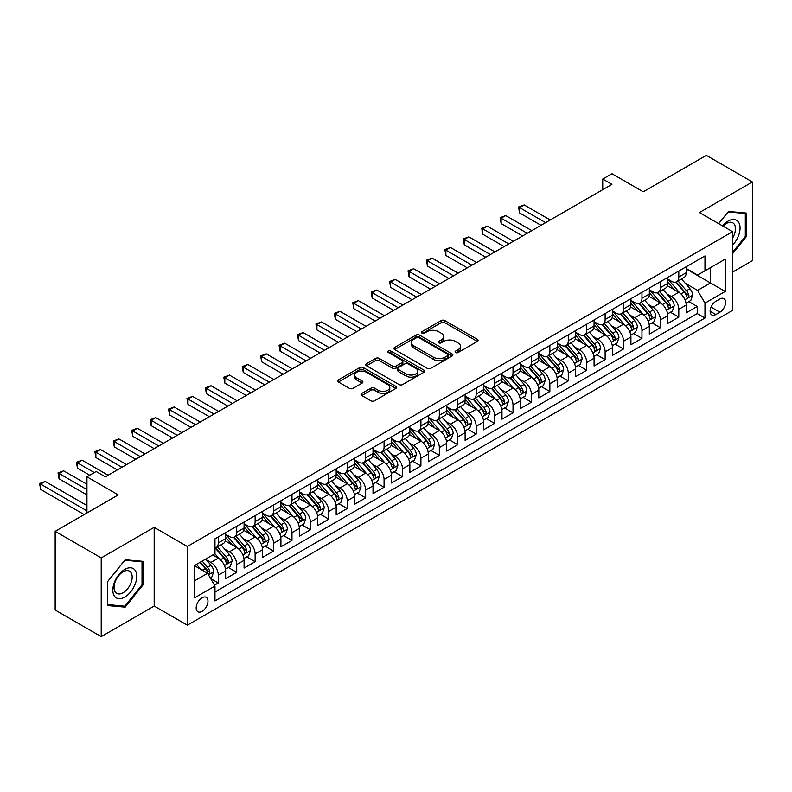 <?xml version="1.0" encoding="UTF-8"?>
<svg xmlns="http://www.w3.org/2000/svg" width="792" height="792" viewBox="0 0 792 792"><rect width="100%" height="100%" fill="white"/><g stroke="black" fill="none" stroke-linecap="round" stroke-linejoin="round"><path stroke-width="1.19" d="M455.598 352.529A1.792 1.03 0 0 0 458.132 352.529L477.338 341.441A2.554 1.475 0 0 0 478.091 340.392A2.554 1.475 0 0 0 477.338 339.352L444.797 320.562A2.554 1.475 0 0 0 441.174 320.562L421.968 331.65A1.792 1.03 0 0 0 421.443 332.383A1.792 1.03 0 0 0 421.968 333.115A1.792 1.03 0 0 0 424.502 333.115L426.987 331.68A8.187 4.722 0 0 1 438.56 331.68L441.273 333.244A8.187 4.722 0 0 1 443.668 336.59A8.187 4.722 0 0 1 441.273 339.926L438.778 341.362A1.792 1.03 0 0 0 438.253 342.094A1.792 1.03 0 0 0 438.778 342.827A1.792 1.03 0 0 0 441.312 342.827L443.797 341.392A8.187 4.722 0 0 1 455.37 341.392L458.083 342.956A8.187 4.722 0 0 1 460.479 346.292A8.187 4.722 0 0 1 458.083 349.638L455.598 351.074A1.792 1.03 0 0 0 455.073 351.797A1.792 1.03 0 0 0 455.598 352.529L455.598 351.074M202.069 611.365A8.336 4.811 120 0 0 207.524 604.019A8.336 4.811 120 0 0 206.237 597.336A8.336 4.811 120 0 0 202.069 597.752A8.336 4.811 120 0 0 196.624 605.098A8.336 4.811 120 0 0 197.901 611.78A8.336 4.811 120 0 0 202.069 611.365M361.796 393.426A2.554 1.475 0 0 0 361.053 394.475A2.554 1.475 0 0 0 361.796 395.515L370.933 400.792A2.554 1.475 0 0 0 374.547 400.792L395.881 388.466A2.554 1.475 0 0 0 396.634 387.427A2.554 1.475 0 0 0 395.881 386.377L363.34 367.587A2.554 1.475 0 0 0 359.716 367.587L338.382 379.913A2.554 1.475 0 0 0 337.639 380.952A2.554 1.475 0 0 0 338.382 382.001L349.411 388.367A2.554 1.475 0 0 0 353.034 388.367L362.162 383.09A2.554 1.475 0 0 0 362.914 382.051A2.554 1.475 0 0 0 362.162 381.002L356.697 377.843A6.841 3.95 0 0 1 354.687 375.052A6.841 3.95 0 0 1 358.915 371.408A6.841 3.95 0 0 1 366.369 372.26L387.793 384.635A6.841 3.95 0 0 1 389.793 387.427A6.841 3.95 0 0 1 385.575 391.07A6.841 3.95 0 0 1 378.121 390.218L374.547 388.159A2.554 1.475 0 0 0 370.933 388.159L361.796 393.426L361.796 395.515M732.6 272.102L752.4 260.667L752.4 181.962L706.345 155.38L643.252 191.803L611.939 173.725L602.732 179.041L611.939 184.358L105.366 476.824L96.149 471.507L86.942 476.824L86.942 512.988M101.218 557.924L101.218 636.619L154.183 606.048L154.183 527.343L101.218 557.924L55.163 531.333L118.255 494.911L86.942 476.824M154.183 527.343L187.338 546.49L732.6 231.68L732.6 310.385L187.338 625.195L187.338 546.49M752.4 181.962L699.435 212.543L732.6 231.68M427.165 368.32A2.554 1.475 0 0 0 430.779 368.32L452.113 356.004A2.554 1.475 0 0 0 452.866 354.955A2.554 1.475 0 0 0 452.113 353.915L419.572 335.125A2.554 1.475 0 0 0 415.958 335.125L394.614 347.44A2.554 1.475 0 0 0 393.872 348.49A2.554 1.475 0 0 0 394.614 349.529L427.165 368.32M389.1 352.915A1.792 1.03 0 0 1 390.911 353.173L390.911 351.044L423.997 370.151A2.554 1.475 0 0 1 424.75 371.191A2.554 1.475 0 0 1 423.997 372.24L402.663 384.556A2.554 1.475 0 0 1 399.049 384.556L366.498 365.765L366.498 363.677A2.554 1.475 0 0 0 365.755 364.716A2.554 1.475 0 0 0 366.498 365.765M366.498 363.677L375.636 358.4A2.554 1.475 0 0 1 379.249 358.4L392.446 366.023A2.554 1.475 0 0 0 396.069 366.023L402.118 362.528A2.554 1.475 0 0 0 402.871 361.489A2.554 1.475 0 0 0 402.118 360.439L388.377 352.509A1.792 1.03 0 0 1 387.852 351.777A1.792 1.03 0 0 1 388.961 350.816A1.792 1.03 0 0 1 390.911 351.044M101.218 636.619L55.163 610.038L55.163 531.333M214.464 585.179L218.285 582.971L210.642 578.556M206.286 559.776L210.919 562.439A10.425 6.019 60 0 1 218.285 575.2L225.651 570.953L225.651 578.714L236.709 572.329L228.324 567.498M224.71 549.133L229.334 551.806A10.425 6.019 60 0 1 236.709 564.567L244.075 560.31L244.075 568.082L255.123 561.696L246.748 556.855M243.134 538.501L247.757 541.174A10.425 6.019 60 0 1 255.123 553.935L262.498 549.678L262.498 557.439L273.547 551.064L265.162 546.223M261.558 527.868L266.181 530.541A10.425 6.019 60 0 1 273.547 543.302L280.913 539.045L280.913 546.807L291.971 540.431L283.585 535.59M279.972 517.235L284.595 519.899A10.425 6.019 60 0 1 291.971 532.66L299.336 528.413L299.336 536.174L310.385 529.789L302.009 524.957M298.396 506.593L303.019 509.266A10.425 6.019 60 0 1 310.385 522.027L317.76 517.77L317.76 525.542L328.809 519.156L320.423 514.315M316.82 495.96L321.443 498.633A10.425 6.019 60 0 1 328.809 511.394L336.174 507.137L336.174 514.899L347.233 508.523L338.847 503.682M335.234 485.328L339.857 487.991A10.425 6.019 60 0 1 347.233 500.762L354.598 496.505L354.598 504.266L365.647 497.891L357.271 493.05M353.658 474.685L358.281 477.358A10.425 6.019 60 0 1 365.647 490.119L373.022 485.872L373.022 493.634L384.07 487.248L375.695 482.407M372.082 464.053L376.705 466.726A10.425 6.019 60 0 1 384.07 479.487L391.436 475.23L391.436 483.001L402.494 476.616L394.109 471.775M390.496 453.42L395.129 456.093A10.425 6.019 60 0 1 402.494 468.854L409.86 464.597L409.86 472.359L420.918 465.983L412.533 461.142M408.92 442.787L413.543 445.45A10.425 6.019 60 0 1 420.918 458.212L428.284 453.964L428.284 461.726L439.332 455.341L430.957 450.509M427.343 432.145L431.967 434.818A10.425 6.019 60 0 1 439.332 447.579L446.708 443.332L446.708 451.093L457.756 444.708L449.371 439.867M445.767 421.512L450.391 424.185A10.425 6.019 60 0 1 457.756 436.946L465.122 432.689L465.122 440.451L476.18 434.075L467.795 429.234M464.181 410.88L468.805 413.553A10.425 6.019 60 0 1 476.18 426.314L483.546 422.057L483.546 429.818L494.594 423.443L486.219 418.602M482.605 400.247L487.228 402.91A10.425 6.019 60 0 1 494.594 415.671L501.97 411.424L501.97 419.186L513.018 412.8L504.643 407.969M501.029 389.605L505.652 392.278A10.425 6.019 60 0 1 513.018 405.039L520.384 400.782L520.384 408.553L531.442 402.168L523.057 397.327M519.443 378.972L524.076 381.645A10.425 6.019 60 0 1 531.442 394.406L538.808 390.149L538.808 397.911L549.866 391.535L541.481 386.694M537.867 368.339L542.49 371.002A10.425 6.019 60 0 1 549.866 383.773L557.231 379.517L557.231 387.278L568.28 380.902L559.904 376.061M556.291 357.697L560.914 360.37A10.425 6.019 60 0 1 568.28 373.131L575.655 368.884L575.655 376.645L586.704 370.26L578.318 365.429M574.705 347.064L579.338 349.737A10.425 6.019 60 0 1 586.704 362.498L594.069 358.241L594.069 366.013L605.128 359.627L596.742 354.786M593.129 336.432L597.752 339.105A10.425 6.019 60 0 1 605.128 351.866L612.493 347.609L612.493 355.37L623.542 348.995L615.166 344.154M611.553 325.799L616.176 328.462A10.425 6.019 60 0 1 623.542 341.233L630.917 336.976L630.917 344.738L641.966 338.352L633.58 333.521M629.977 315.157L634.6 317.83A10.425 6.019 60 0 1 641.966 330.591L649.331 326.344L649.331 334.105L660.389 327.72L652.004 322.879M648.391 304.524L653.014 307.197A10.425 6.019 60 0 1 660.389 319.958L667.755 315.701L667.755 323.473L678.803 317.087L678.803 309.325A10.425 6.019 -120 0 0 671.438 296.564L666.814 293.891M670.428 312.246L678.803 317.087M225.651 570.953A10.425 6.019 -120 0 0 218.285 558.192L212.761 554.994M244.075 560.31A10.425 6.019 -120 0 0 236.709 547.549L225.314 540.976M262.498 549.678A10.425 6.019 -120 0 0 255.123 536.917L243.738 530.343M280.913 539.045A10.425 6.019 -120 0 0 273.547 526.284L262.152 519.701M299.336 528.413A10.425 6.019 -120 0 0 291.971 515.651L280.576 509.068M317.76 517.77A10.425 6.019 -120 0 0 310.385 505.009L299 498.435M336.174 507.137A10.425 6.019 -120 0 0 328.809 494.376L317.414 487.803M354.598 496.505A10.425 6.019 -120 0 0 347.233 483.744L335.838 477.16M373.022 485.872A10.425 6.019 -120 0 0 365.647 473.101L354.262 466.528M391.436 475.23A10.425 6.019 -120 0 0 384.07 462.469L372.676 455.895M409.86 464.597A10.425 6.019 -120 0 0 402.494 451.836L391.1 445.262M428.284 453.964A10.425 6.019 -120 0 0 420.918 441.203L409.523 434.62M446.708 443.332A10.425 6.019 -120 0 0 439.332 430.561L427.947 423.987M465.122 432.689A10.425 6.019 -120 0 0 457.756 419.928L446.361 413.355M483.546 422.057A10.425 6.019 -120 0 0 476.18 409.296L464.785 402.712M501.97 411.424A10.425 6.019 -120 0 0 494.594 398.663L483.209 392.08M520.384 400.782A10.425 6.019 -120 0 0 513.018 388.021L501.623 381.447M538.808 390.149A10.425 6.019 -120 0 0 531.442 377.388L520.047 370.814M557.231 379.517A10.425 6.019 -120 0 0 549.866 366.755L538.471 360.172M575.655 368.884A10.425 6.019 -120 0 0 568.28 356.123L556.895 349.539M594.069 358.241A10.425 6.019 -120 0 0 586.704 345.48L575.309 338.907M612.493 347.609A10.425 6.019 -120 0 0 605.128 334.848L593.733 328.274M630.917 336.976A10.425 6.019 -120 0 0 623.542 324.215L612.157 317.632M649.331 326.344A10.425 6.019 -120 0 0 641.966 313.573L630.571 306.999M667.755 315.701A10.425 6.019 -120 0 0 660.389 302.94L648.994 296.366M719.888 299.01L715.829 301.346A8.078 4.663 120 0 0 710.563 308.464A8.078 4.663 120 0 0 711.8 314.939A8.078 4.663 120 0 0 715.829 314.533L719.888 312.197A8.078 4.663 120 0 0 725.165 305.078A8.078 4.663 120 0 0 723.928 298.604A8.078 4.663 120 0 0 719.888 299.01M194.703 580.734L207.603 573.289L214.969 586.05L214.969 600.94L704.969 318.047L704.969 303.158L697.594 290.397L685.238 283.259M214.969 586.05L194.703 597.752L194.703 565.419L214.969 553.717L214.969 538.827L704.969 255.935L704.969 270.824L725.224 259.123L725.224 291.456L704.969 303.158M225.651 534.362L229.334 536.491A10.425 6.019 60 0 0 234.551 537.006L241.916 532.749A10.425 6.019 -120 0 0 244.075 527.987L244.075 522.027M244.075 523.73L247.757 525.858A10.425 6.019 60 0 0 252.965 526.373L260.34 522.116A10.425 6.019 -120 0 0 262.498 517.344L262.498 511.394M262.498 513.097L266.181 515.226A10.425 6.019 60 0 0 271.389 515.74L278.754 511.483A10.425 6.019 -120 0 0 280.913 506.712L280.913 500.752M280.913 502.455L284.595 504.583A10.425 6.019 60 0 0 289.813 505.098L297.178 500.851A10.425 6.019 -120 0 0 299.336 496.079L299.336 490.119M299.336 491.822L303.019 493.951A10.425 6.019 60 0 0 308.227 494.465L315.602 490.208A10.425 6.019 -120 0 0 317.76 485.447L317.76 479.487M317.76 481.19L321.443 483.318A10.425 6.019 60 0 0 326.65 483.833L334.016 479.576A10.425 6.019 -120 0 0 336.174 474.804L336.174 468.854M336.174 470.557L339.857 472.675A10.425 6.019 60 0 0 345.074 473.2L352.44 468.943A10.425 6.019 -120 0 0 354.598 464.171L354.598 458.212M354.598 459.914L358.281 462.043A10.425 6.019 60 0 0 363.488 462.558L370.864 458.311A10.425 6.019 -120 0 0 373.022 453.539L373.022 447.579M373.022 449.282L376.705 451.41A10.425 6.019 60 0 0 381.912 451.925L389.278 447.668A10.425 6.019 -120 0 0 391.436 442.906L391.436 436.946M391.436 438.649L395.129 440.778A10.425 6.019 60 0 0 400.336 441.293L407.702 437.036A10.425 6.019 -120 0 0 409.86 432.264L409.86 426.314M409.86 428.017L413.543 430.135A10.425 6.019 60 0 0 418.76 430.66L426.126 426.403A10.425 6.019 -120 0 0 428.284 421.631L428.284 415.671M428.284 417.374L431.967 419.503A10.425 6.019 60 0 0 437.174 420.017L444.55 415.77A10.425 6.019 -120 0 0 446.708 410.998L446.708 405.039M446.708 406.742L450.391 408.87A10.425 6.019 60 0 0 455.598 409.385L462.964 405.128A10.425 6.019 -120 0 0 465.122 400.356L465.122 394.406M465.122 396.109L468.805 398.237A10.425 6.019 60 0 0 474.022 398.752L481.387 394.495A10.425 6.019 -120 0 0 483.546 389.723L483.546 383.773M483.546 385.466L487.228 387.595A10.425 6.019 60 0 0 492.436 388.11L499.811 383.863A10.425 6.019 -120 0 0 501.97 379.091L501.97 373.131M501.97 374.834L505.652 376.962A10.425 6.019 60 0 0 510.86 377.477L518.225 373.22A10.425 6.019 -120 0 0 520.384 368.458L520.384 362.498M520.384 364.201L524.076 366.33A10.425 6.019 60 0 0 529.284 366.844L536.649 362.587A10.425 6.019 -120 0 0 538.808 357.816L538.808 351.866M538.808 353.569L542.49 355.697A10.425 6.019 60 0 0 547.708 356.212L555.073 351.955A10.425 6.019 -120 0 0 557.231 347.183L557.231 341.223M557.231 342.926L560.914 345.055A10.425 6.019 60 0 0 566.122 345.569L573.497 341.322A10.425 6.019 -120 0 0 575.655 336.55L575.655 330.591M575.655 332.293L579.338 334.422A10.425 6.019 60 0 0 584.546 334.937L591.911 330.68A10.425 6.019 -120 0 0 594.069 325.918L594.069 319.958M594.069 321.661L597.752 323.789A10.425 6.019 60 0 0 602.969 324.304L610.335 320.047A10.425 6.019 -120 0 0 612.493 315.275L612.493 309.325M612.493 311.028L616.176 313.147A10.425 6.019 60 0 0 621.383 313.672L628.759 309.415A10.425 6.019 -120 0 0 630.917 304.643L630.917 298.683M630.917 300.386L634.6 302.514A10.425 6.019 60 0 0 639.807 303.029L647.173 298.782A10.425 6.019 -120 0 0 649.331 294.01L649.331 288.05M649.331 289.753L653.014 291.882A10.425 6.019 60 0 0 658.231 292.397L665.597 288.139A10.425 6.019 -120 0 0 667.755 283.368L667.755 277.418M214.969 592.01L697.227 313.573L697.227 306.454L686.179 312.83L686.179 305.068A10.425 6.019 -120 0 0 678.803 292.307L667.418 285.734M667.755 279.121L671.438 281.249A10.425 6.019 -120 0 0 676.645 281.764A10.425 6.019 -120 0 0 678.803 276.992L678.803 271.032M676.645 281.764L684.021 277.507A10.425 6.019 -120 0 0 686.179 272.735L686.179 266.785M218.285 536.917L218.285 542.876A10.425 6.019 60 0 1 216.127 547.638A10.425 6.019 60 0 1 214.969 548.064M216.127 547.638L223.493 543.391A10.425 6.019 -120 0 0 225.651 538.619L225.651 532.66M236.709 526.284L236.709 532.234A10.425 6.019 60 0 1 234.551 537.006M255.123 515.642L255.123 521.601A10.425 6.019 60 0 1 252.965 526.373M273.547 505.009L273.547 510.969A10.425 6.019 60 0 1 271.389 515.74M291.971 494.376L291.971 500.336A10.425 6.019 60 0 1 289.813 505.098M310.385 483.744L310.385 489.694A10.425 6.019 60 0 1 308.227 494.465M328.809 473.101L328.809 479.061A10.425 6.019 60 0 1 326.65 483.833M347.233 462.469L347.233 468.428A10.425 6.019 60 0 1 345.074 473.2M365.647 451.836L365.647 457.786A10.425 6.019 60 0 1 363.488 462.558M384.07 441.203L384.07 447.153A10.425 6.019 60 0 1 381.912 451.925M402.494 430.561L402.494 436.521A10.425 6.019 60 0 1 400.336 441.293M420.918 419.928L420.918 425.888A10.425 6.019 60 0 1 418.76 430.66M439.332 409.296L439.332 415.246A10.425 6.019 60 0 1 437.174 420.017M457.756 398.663L457.756 404.613A10.425 6.019 60 0 1 455.598 409.385M476.18 388.021L476.18 393.98A10.425 6.019 60 0 1 474.022 398.752M494.594 377.388L494.594 383.348A10.425 6.019 60 0 1 492.436 388.11M513.018 366.755L513.018 372.705A10.425 6.019 60 0 1 510.86 377.477M531.442 356.113L531.442 362.073A10.425 6.019 60 0 1 529.284 366.844M549.866 345.48L549.866 351.44A10.425 6.019 60 0 1 547.708 356.212M568.28 334.848L568.28 340.808A10.425 6.019 60 0 1 566.122 345.569M586.704 324.215L586.704 330.165A10.425 6.019 60 0 1 584.546 334.937M605.128 313.573L605.128 319.532A10.425 6.019 60 0 1 602.969 324.304M623.542 302.94L623.542 308.9A10.425 6.019 60 0 1 621.383 313.672M641.966 292.307L641.966 298.257A10.425 6.019 60 0 1 639.807 303.029M660.389 281.675L660.389 287.625A10.425 6.019 60 0 1 658.231 292.397M660.389 319.958L660.389 327.72M641.966 330.591L641.966 338.352M623.542 341.233L623.542 348.995M605.128 351.866L605.128 359.627M586.704 362.498L586.704 370.26M568.28 373.131L568.28 380.902M549.866 383.773L549.866 391.535M531.442 394.406L531.442 402.168M513.018 405.039L513.018 412.8M494.594 415.671L494.594 423.443M476.18 426.314L476.18 434.075M457.756 436.946L457.756 444.708M439.332 447.579L439.332 455.341M420.918 458.212L420.918 465.983M402.494 468.854L402.494 476.616M384.07 479.487L384.07 487.248M365.647 490.119L365.647 497.891M347.233 500.762L347.233 508.523M328.809 511.394L328.809 519.156M310.385 522.027L310.385 529.789M291.971 532.66L291.971 540.431M273.547 543.302L273.547 551.064M255.123 553.935L255.123 561.696M236.709 564.567L236.709 572.329M218.285 575.2L218.285 582.971M207.603 573.289L194.703 565.844M697.594 290.397L710.493 282.952L710.493 267.637L725.224 259.123M686.179 268.914L725.224 291.456M686.179 268.488L697.594 275.081L704.969 270.824M154.183 606.048L187.338 625.195M602.732 179.041L602.732 189.674M688.852 301.613L697.227 306.454M697.227 313.573L704.969 318.047M732.6 253.688L746.232 236.729L746.232 213.028L728.452 211.444L718.651 223.631M107.385 605.563L125.166 607.147L142.946 585.031L142.946 561.33L125.166 559.746L107.385 581.863L107.385 605.563M745.312 236.194L746.232 236.729M142.025 584.506L142.946 585.031M123.285 606.068L125.166 607.147M456.311 352.787L458.083 351.767A8.187 4.722 0 0 0 460.479 348.421L460.479 346.292M443.668 336.59L443.668 338.709A8.187 4.722 0 0 1 441.273 342.055L439.501 343.075M477.338 339.352L477.338 341.441L444.797 322.69A2.554 1.475 0 0 0 441.174 322.69L422.68 333.373M452.083 356.024L419.572 337.253A2.554 1.475 0 0 0 415.958 337.253L394.654 349.549M447.599 355.687A1.792 1.03 0 0 0 448.123 354.955A1.792 1.03 0 0 0 447.599 354.232L419.027 337.738A1.792 1.03 0 0 0 416.493 337.738L413.879 339.243A8.187 4.722 0 0 0 411.474 342.589A8.187 4.722 0 0 0 413.879 345.926L433.402 357.202A8.187 4.722 0 0 0 444.975 357.202L447.599 355.687L447.599 357.816A1.792 1.03 0 0 0 448.123 357.083L448.123 354.955M411.474 342.589L411.474 344.718A8.187 4.722 0 0 0 413.879 348.054L413.879 345.926M447.599 357.816L444.975 359.33A8.187 4.722 0 0 1 433.402 359.33L413.879 348.054M366.538 365.785L375.636 360.528L375.636 358.4M402.871 361.489L402.871 363.607A2.554 1.475 0 0 1 402.118 364.657L396.069 368.151A2.554 1.475 0 0 1 392.446 368.151L379.249 360.528A2.554 1.475 0 0 0 375.636 360.528M390.911 353.173L423.967 372.26M406.147 373.933A6.841 3.95 0 0 0 413.602 374.784A6.841 3.95 0 0 0 417.82 371.141A6.841 3.95 0 0 0 415.82 368.349L408.266 363.993A2.554 1.475 0 0 0 404.653 363.993L398.594 367.488A2.554 1.475 0 0 0 397.851 368.527A2.554 1.475 0 0 0 398.594 369.577L406.147 373.933L406.147 376.061A6.841 3.95 0 0 0 413.602 376.913A6.841 3.95 0 0 0 417.82 373.27L417.82 371.141M397.851 368.527L397.851 370.656A2.554 1.475 0 0 0 398.594 371.705L398.594 369.577M406.147 376.061L398.594 371.705M389.793 387.427L389.793 389.555A6.841 3.95 0 0 1 385.575 393.198A6.841 3.95 0 0 1 378.121 392.347L374.547 390.288A2.554 1.475 0 0 0 370.933 390.288L361.835 395.535M354.687 375.052L354.687 377.18A6.841 3.95 0 0 0 356.697 379.972L356.697 377.843M362.132 383.11L356.697 379.972M395.852 388.486L363.34 369.715A2.554 1.475 0 0 0 359.716 369.715L338.422 382.021M686.021 303.247L690.782 300.495L692.624 295.178A6.9 3.99 -120 0 0 689.931 288.694L681.516 278.952M679.833 292.981L669.854 281.427A19.929 11.504 -120 0 0 667.755 279.23M674.358 289.733L668.775 283.269A16.543 9.553 -120 0 0 667.755 282.16M550.232 219.988L524.165 204.94L519.562 207.593L519.562 212.919L541.015 225.304M675.715 282.14L684.229 291.991A6.9 3.99 60 0 1 686.684 296.752C687.723 298.138 688.456 297.713 688.892 295.475A6.9 3.99 -120 0 0 686.436 290.713L678.021 280.972M676.21 281.972L685.357 292.565A3.514 2.029 60 0 1 686.248 293.941L688.892 295.475M686.684 296.752L687.189 297.564M519.562 212.919L518.542 207.009L545.629 222.641M518.542 207.009L524.165 204.94M732.6 245.134A16.929 9.781 120 0 0 739.837 225.492A16.929 9.781 120 0 0 728.086 221.107A16.929 9.781 120 0 0 722.542 225.878M732.6 238.026A12.82 7.405 120 0 0 732.818 222.859A12.82 7.405 120 0 0 726.403 223.493A12.82 7.405 120 0 0 723.047 226.175M718.691 223.651L728.086 211.969L745.312 213.503L745.312 236.471L732.6 252.282M744.163 212.84L745.312 213.503M135.165 584.159A16.929 9.781 120 0 0 130.779 567.805A16.929 9.781 120 0 0 114.424 582.308A16.929 9.781 120 0 0 118.81 598.663A16.929 9.781 120 0 0 135.165 584.159M130.967 582.962A12.82 7.405 120 0 0 129.532 571.161A12.82 7.405 120 0 0 115.266 581.566A12.82 7.405 120 0 0 116.711 593.366A12.82 7.405 120 0 0 130.967 582.962M107.573 604.662L107.573 581.694L124.799 560.271L142.025 561.805L142.025 584.773L124.799 606.197L107.385 604.553M140.877 561.152L142.025 561.805M667.597 313.88L672.358 311.127L674.2 305.811A6.9 3.99 -120 0 0 671.517 299.327L663.102 289.585M661.409 303.613L651.43 292.06A19.929 11.504 -120 0 0 649.331 289.872M655.934 300.376L650.351 293.911A16.543 9.553 -120 0 0 649.331 292.793M531.808 230.62L505.742 215.572L501.138 218.236L501.138 223.552L522.601 235.937M657.291 292.773L665.805 302.623A6.9 3.99 60 0 1 668.26 307.385C669.299 308.771 670.042 308.345 670.477 306.108A6.9 3.99 -120 0 0 668.012 301.356L659.597 291.605M657.796 292.614L666.943 303.197A3.514 2.029 60 0 1 667.824 304.573L670.477 306.108M668.26 307.385L668.765 308.197M501.138 223.552L500.128 217.651L527.205 233.284M500.128 217.651L505.742 215.572M649.183 324.512L653.944 321.77L655.786 316.444A6.9 3.99 -120 0 0 653.093 309.969L644.678 300.217M642.985 314.246L633.006 302.692A19.929 11.504 -120 0 0 630.917 300.505M637.52 311.008L631.937 304.544A16.543 9.553 -120 0 0 630.917 303.435M513.384 241.253L487.318 226.205L482.714 228.868L482.714 234.185L504.177 246.579M638.867 303.405L647.381 313.266A6.9 3.99 60 0 1 649.846 318.018C650.885 319.404 651.618 318.978 652.054 316.741A6.9 3.99 -120 0 0 649.588 311.989L641.173 302.247M639.372 303.247L648.519 313.84A3.514 2.029 60 0 1 649.4 315.216L652.054 316.741M649.846 318.018L650.351 318.839M482.714 234.185L481.704 228.284L508.781 243.916M481.704 228.284L487.318 226.205M630.759 335.155L635.521 332.402L637.362 327.086A6.9 3.99 -120 0 0 634.669 320.602L626.254 310.86M624.571 324.888L614.592 313.325A19.929 11.504 -120 0 0 612.493 311.137M619.096 321.641L613.513 315.176A16.543 9.553 -120 0 0 612.493 314.068M494.97 251.896L468.904 236.848L464.3 239.501L464.3 244.817L485.753 257.212M620.453 314.038L628.957 323.898A6.9 3.99 60 0 1 631.422 328.65C632.462 330.046 633.194 329.62 633.63 327.373A6.9 3.99 -120 0 0 631.174 322.621L622.76 312.88M620.948 313.88L630.095 324.473A3.514 2.029 60 0 1 630.986 325.849L633.63 327.373M631.422 328.65L631.927 329.472M464.3 244.817L463.28 238.917L490.357 254.549M463.28 238.917L468.904 236.848M612.335 345.787L617.097 343.035L618.938 337.719A6.9 3.99 -120 0 0 616.255 331.234L607.83 321.493M606.147 335.521L596.168 323.968A19.929 11.504 -120 0 0 594.069 321.77M600.673 332.274L595.089 325.819A16.543 9.553 -120 0 0 594.069 324.7M476.546 262.528L450.48 247.48L445.876 250.133L445.876 255.46L467.339 267.844M602.029 324.68L610.543 334.531A6.9 3.99 60 0 1 612.998 339.293C614.038 340.679 614.78 340.253 615.216 338.016A6.9 3.99 -120 0 0 612.751 333.254L604.336 323.512M602.524 324.512L611.672 335.105A3.514 2.029 60 0 1 612.562 336.481L615.216 338.016M612.998 339.293L613.503 340.105M445.876 255.46L444.866 249.549L471.943 265.181M444.866 249.549L450.48 247.48M593.921 356.42L598.673 353.668L600.514 348.351A6.9 3.99 -120 0 0 597.831 341.877L589.416 332.125M587.723 346.153L577.744 334.6A19.929 11.504 -120 0 0 575.655 332.412M582.249 342.916L576.665 336.452A16.543 9.553 -120 0 0 575.655 335.343M458.123 273.161L432.056 258.113L427.452 260.776L427.452 266.092L448.916 278.477M583.605 335.313L592.119 345.173A6.9 3.99 60 0 1 594.584 349.925C595.614 351.311 596.356 350.886 596.792 348.648A6.9 3.99 -120 0 0 594.327 343.896L585.912 334.145M584.11 335.155L593.258 345.738A3.514 2.029 60 0 1 594.139 347.114L596.792 348.648M594.584 349.925L595.079 350.747M427.452 266.092L426.442 260.192L453.519 275.824M426.442 260.192L432.056 258.113M575.497 367.052L580.259 364.31L582.1 358.994A6.9 3.99 -120 0 0 579.407 352.509L570.992 342.758M569.309 356.796L559.32 345.233A19.929 11.504 -120 0 0 557.231 343.045M563.835 353.549L558.251 347.084A16.543 9.553 -120 0 0 557.231 345.975M439.699 283.793L413.642 268.745L409.028 271.408L409.028 276.725L430.492 289.12M565.181 345.946L573.695 355.806A6.9 3.99 60 0 1 576.16 360.558C577.2 361.944 577.932 361.518 578.368 359.281A6.9 3.99 -120 0 0 575.913 354.529L567.488 344.787M565.686 345.787L574.834 356.38A3.514 2.029 60 0 1 575.715 357.756L578.368 359.281M576.16 360.558L576.665 361.38M409.028 276.725L408.019 270.824L435.095 286.457M408.019 270.824L413.642 268.745M557.073 377.695L561.835 374.943L563.676 369.626A6.9 3.99 -120 0 0 560.983 363.142L552.568 353.4M550.886 367.429L540.906 355.865A19.929 11.504 -120 0 0 538.808 353.678M545.411 364.181L539.827 357.717A16.543 9.553 -120 0 0 538.808 356.608M421.285 294.436L395.218 279.388L390.614 282.041L390.614 287.357L412.068 299.752M546.767 356.578L555.281 366.439A6.9 3.99 60 0 1 557.736 371.191C558.776 372.587 559.508 372.161 559.954 369.923A6.9 3.99 -120 0 0 557.489 365.162L549.074 355.42M547.262 356.42L556.41 367.013A3.514 2.029 60 0 1 557.301 368.389L559.954 369.923M557.736 371.191L558.241 372.012M390.614 287.357L389.595 281.457L416.681 297.089M389.595 281.457L395.218 279.388M538.649 388.327L543.411 385.575L545.252 380.259A6.9 3.99 -120 0 0 542.569 373.774L534.154 364.033M532.462 378.061L522.482 366.508A19.929 11.504 -120 0 0 520.384 364.31M526.987 374.824L521.403 368.359A16.543 9.553 -120 0 0 520.384 367.24M402.861 305.068L376.794 290.02L372.19 292.684L372.19 298L393.654 310.385M528.343 367.221L536.857 377.071A6.9 3.99 60 0 1 539.322 381.833C540.352 383.219 541.094 382.793 541.53 380.556A6.9 3.99 -120 0 0 539.065 375.794L530.65 366.053M528.848 367.052L537.996 377.645A3.514 2.029 60 0 1 538.877 379.022L541.53 380.556M539.322 381.833L539.817 382.645M372.19 298L371.181 292.09L398.257 307.732M371.181 292.09L376.794 290.02M520.235 398.96L524.997 396.218L526.838 390.892A6.9 3.99 -120 0 0 524.146 384.417L515.731 374.666M514.048 388.694L504.058 377.14A19.929 11.504 -120 0 0 501.97 374.953M508.573 385.457L502.989 378.992A16.543 9.553 -120 0 0 501.97 377.883M384.437 315.701L358.38 300.653L353.767 303.316L353.767 308.632L375.23 321.017M509.919 377.853L518.433 387.714A6.9 3.99 60 0 1 520.898 392.466C521.938 393.852 522.671 393.426 523.106 391.189A6.9 3.99 -120 0 0 520.641 386.437L512.226 376.685M510.424 377.695L519.572 388.288A3.514 2.029 60 0 1 520.453 389.654L523.106 391.189M520.898 392.466L521.403 393.287M353.767 308.632L352.757 302.732L379.833 318.364M352.757 302.732L358.38 300.653M501.811 409.593L506.573 406.85L508.414 401.534A6.9 3.99 -120 0 0 505.722 395.05L497.307 385.308M495.624 399.336L485.644 387.773A19.929 11.504 -120 0 0 483.546 385.585M490.149 396.089L484.565 389.624A16.543 9.553 -120 0 0 483.546 388.516M366.023 326.344L339.956 311.286L335.353 313.949L335.353 319.265L356.806 331.66M491.505 388.486L500.019 398.346A6.9 3.99 60 0 1 502.475 403.098C503.514 404.484 504.247 404.059 504.682 401.821A6.9 3.99 -120 0 0 502.227 397.069L493.812 387.328M492 388.327L501.148 398.921A3.514 2.029 60 0 1 502.039 400.297L504.682 401.821M502.475 403.098L502.979 403.92M335.353 319.265L334.333 313.365L361.409 328.997M334.333 313.365L339.956 311.286M483.387 420.235L488.149 417.483L489.991 412.167A6.9 3.99 -120 0 0 487.308 405.682L478.883 395.941M477.2 409.969L467.221 398.416A19.929 11.504 -120 0 0 465.122 396.218M471.725 406.722L466.142 400.257A16.543 9.553 -120 0 0 465.122 399.148M347.599 336.976L321.532 321.928L316.929 324.581L316.929 329.898L338.392 342.293M473.081 399.128L481.595 408.979A6.9 3.99 60 0 1 484.051 413.741C485.09 415.127 485.833 414.701 486.268 412.464A6.9 3.99 -120 0 0 483.803 407.702L475.388 397.96M473.576 398.96L482.724 409.553A3.514 2.029 60 0 1 483.615 410.929L486.268 412.464M484.051 413.741L484.555 414.553M316.929 329.898L315.919 323.997L342.995 339.629M315.919 323.997L321.532 321.928M464.973 430.868L469.725 428.116L471.567 422.799A6.9 3.99 -120 0 0 468.884 416.315L460.469 406.573M458.776 420.602L448.797 409.048A19.929 11.504 -120 0 0 446.708 406.86M453.301 417.364L447.728 410.899A16.543 9.553 -120 0 0 446.708 409.781M329.175 347.609L303.108 332.561L298.505 335.224L298.505 340.54L319.968 352.925M454.657 409.761L463.172 419.612A6.9 3.99 60 0 1 465.637 424.373C466.676 425.759 467.409 425.334 467.844 423.096A6.9 3.99 -120 0 0 465.379 418.334L456.964 408.593M455.162 409.603L464.31 420.186A3.514 2.029 60 0 1 465.191 421.562L467.844 423.096M465.637 424.373L466.132 425.185M298.505 340.54L297.495 334.64L324.572 350.272M297.495 334.64L303.108 332.561M446.549 441.5L451.311 438.758L453.153 433.432A6.9 3.99 -120 0 0 450.46 426.957L442.045 417.206M440.362 431.234L430.373 419.681A19.929 11.504 -120 0 0 428.284 417.493M434.887 427.997L429.304 421.532A16.543 9.553 -120 0 0 428.284 420.423M310.761 358.241L284.694 343.193L280.091 345.857L280.091 351.173L301.544 363.558M436.234 420.394L444.748 430.254A6.9 3.99 60 0 1 447.213 435.006C448.252 436.392 448.985 435.966 449.42 433.729A6.9 3.99 -120 0 0 446.965 428.977L438.55 419.225M436.738 420.235L445.886 430.828A3.514 2.029 60 0 1 446.777 432.204L449.42 433.729M447.213 435.006L447.718 435.828M280.091 351.173L279.071 345.272L306.148 360.904M279.071 345.272L284.694 343.193M428.125 452.133L432.887 449.391L434.729 444.074A6.9 3.99 -120 0 0 432.046 437.59L423.621 427.848M421.938 441.877L411.959 430.313A19.929 11.504 -120 0 0 409.86 428.125M416.463 438.629L410.88 432.165A16.543 9.553 -120 0 0 409.86 431.056M292.337 368.884L266.27 353.836L261.667 356.489L261.667 361.805L283.12 374.2M417.82 431.026L426.334 440.887A6.9 3.99 60 0 1 428.789 445.639C429.828 447.034 430.571 446.609 431.006 444.362A6.9 3.99 -120 0 0 428.541 439.61L420.126 429.868M418.315 430.868L427.462 441.461A3.514 2.029 60 0 1 428.353 442.837L431.006 444.362M428.789 445.639L429.294 446.46M261.667 361.805L260.647 355.905L287.734 371.537M260.647 355.905L266.27 353.836M409.712 462.775L414.463 460.023L416.305 454.707A6.9 3.99 -120 0 0 413.622 448.222L405.207 438.481M403.514 452.509L393.535 440.956A19.929 11.504 -120 0 0 391.436 438.758M398.039 449.262L392.456 442.797A16.543 9.553 -120 0 0 391.436 441.688M273.913 379.517L247.846 364.468L243.243 367.122L243.243 372.448L264.706 384.833M399.396 441.669L407.91 451.519A6.9 3.99 60 0 1 410.375 456.281C411.404 457.667 412.147 457.241 412.582 455.004A6.9 3.99 -120 0 0 410.117 450.242L401.702 440.5M399.901 441.5L409.048 452.093A3.514 2.029 60 0 1 409.929 453.469L412.582 455.004M410.375 456.281L410.87 457.093M243.243 372.448L242.233 366.538L269.31 382.17M242.233 366.538L247.846 364.468M391.288 473.408L396.05 470.656L397.891 465.34A6.9 3.99 -120 0 0 395.198 458.855L386.783 449.113M385.1 463.142L375.111 451.588A19.929 11.504 -120 0 0 373.022 449.401M379.625 459.904L374.042 453.44A16.543 9.553 -120 0 0 373.022 452.321M255.489 390.149L229.433 375.101L224.819 377.764L224.819 383.08L246.282 395.465M380.972 452.301L389.486 462.152A6.9 3.99 60 0 1 391.951 466.914C392.99 468.3 393.723 467.874 394.159 465.637A6.9 3.99 -120 0 0 391.703 460.885L383.278 451.133M381.477 452.143L390.624 462.726A3.514 2.029 60 0 1 391.505 464.102L394.159 465.637M391.951 466.914L392.456 467.735M224.819 383.08L223.809 377.18L250.886 392.812M223.809 377.18L229.433 375.101M372.864 484.041L377.626 481.298L379.467 475.972A6.9 3.99 -120 0 0 376.774 469.498L368.359 459.746M366.676 473.774L356.697 462.221A19.929 11.504 -120 0 0 354.598 460.033M361.202 470.537L355.618 464.072A16.543 9.553 -120 0 0 354.598 462.964M237.075 400.782L211.009 385.734L206.405 388.397L206.405 393.713L227.858 406.108M362.558 462.934L371.072 472.794A6.9 3.99 60 0 1 373.527 477.546C374.567 478.932 375.299 478.507 375.735 476.269A6.9 3.99 -120 0 0 373.279 471.517L364.865 461.776M363.053 462.775L372.2 473.368A3.514 2.029 60 0 1 373.091 474.745L375.735 476.269M373.527 477.546L374.032 478.368M206.405 393.713L205.385 387.813L232.472 403.445M205.385 387.813L211.009 385.734M354.44 494.683L359.202 491.931L361.043 486.615A6.9 3.99 -120 0 0 358.36 480.13L349.945 470.389M348.252 484.417L338.273 472.854A19.929 11.504 -120 0 0 336.174 470.666M342.778 481.17L337.194 474.705A16.543 9.553 -120 0 0 336.174 473.596M218.651 411.424L192.585 396.376L187.981 399.029L187.981 404.346L209.444 416.74M344.134 473.567L352.648 483.427A6.9 3.99 60 0 1 355.103 488.179C356.143 489.575 356.885 489.149 357.321 486.902A6.9 3.99 -120 0 0 354.856 482.15L346.441 472.408M344.639 473.408L353.786 484.001A3.514 2.029 60 0 1 354.668 485.377L357.321 486.902M355.103 488.179L355.608 489.001M187.981 404.346L186.971 398.445L214.048 414.077M186.971 398.445L192.585 396.376M336.026 505.316L340.788 502.564L342.629 497.247A6.9 3.99 -120 0 0 339.936 490.763L331.521 481.021M329.828 495.05L319.849 483.496A19.929 11.504 -120 0 0 317.76 481.298M324.364 491.802L318.78 485.347A16.543 9.553 -120 0 0 317.76 484.229M200.227 422.057L174.161 407.009L169.557 409.662L169.557 414.988L191.02 427.373M325.71 484.209L334.224 494.06A6.9 3.99 60 0 1 336.689 498.821C337.729 500.207 338.461 499.782 338.897 497.544A6.9 3.99 -120 0 0 336.432 492.782L328.017 483.041M326.215 484.041L335.363 494.634A3.514 2.029 60 0 1 336.244 496.01L338.897 497.544M336.689 498.821L337.194 499.633M169.557 414.988L168.547 409.078L195.624 424.72M168.547 409.078L174.161 407.009M317.602 515.948L322.364 513.196L324.205 507.88A6.9 3.99 -120 0 0 321.512 501.405L313.097 491.654M311.414 505.682L301.435 494.129A19.929 11.504 -120 0 0 299.336 491.941M305.94 502.445L300.356 495.98A16.543 9.553 -120 0 0 299.336 494.871M181.814 432.689L155.747 417.641L151.143 420.305L151.143 425.621L172.597 438.006M307.296 494.842L315.8 504.702A6.9 3.99 60 0 1 318.265 509.454C319.305 510.84 320.037 510.414 320.473 508.177A6.9 3.99 -120 0 0 318.018 503.425L309.603 493.673M307.791 494.683L316.939 505.266A3.514 2.029 60 0 1 317.83 506.642L320.473 508.177M318.265 509.454L318.77 510.276M151.143 425.621L150.124 419.72L177.2 435.353M150.124 419.72L155.747 417.641M299.178 526.581L303.94 523.839L305.781 518.522A6.9 3.99 -120 0 0 303.098 512.038L294.673 502.286M292.99 516.325L283.011 504.761A19.929 11.504 -120 0 0 280.913 502.573M287.516 513.077L281.932 506.613A16.543 9.553 -120 0 0 280.913 505.504M163.39 443.322L137.323 428.274L132.719 430.937L132.719 436.253L154.183 448.648M288.872 505.474L297.386 515.335A6.9 3.99 60 0 1 299.841 520.087C300.881 521.473 301.623 521.047 302.059 518.809A6.9 3.99 -120 0 0 299.594 514.058L291.179 504.316M289.367 505.316L298.515 515.909A3.514 2.029 60 0 1 299.406 517.285L302.059 518.809M299.841 520.087L300.346 520.908M132.719 436.253L131.71 430.353L158.786 445.985M131.71 430.353L137.323 428.274M280.764 537.223L285.516 534.471L287.357 529.155A6.9 3.99 -120 0 0 284.675 522.671L276.26 512.929M274.567 526.957L264.587 515.404A19.929 11.504 -120 0 0 262.498 513.206M269.092 523.71L263.508 517.245A16.543 9.553 -120 0 0 262.498 516.137M144.966 453.964L118.899 438.917L114.296 441.57L114.296 446.886L135.759 459.281M270.448 516.117L278.962 525.967A6.9 3.99 60 0 1 281.427 530.719C282.457 532.115 283.199 531.689 283.635 529.452A6.9 3.99 -120 0 0 281.17 524.69L272.755 514.948M270.953 515.948L280.101 526.541A3.514 2.029 60 0 1 280.982 527.918L283.635 529.452M281.427 530.719L281.922 531.541M114.296 446.886L113.286 440.986L140.362 456.618M113.286 440.986L118.899 438.917M262.34 547.856L267.102 545.104L268.943 539.788A6.9 3.99 -120 0 0 266.251 533.303L257.836 523.562M256.153 537.59L246.163 526.037A19.929 11.504 -120 0 0 244.075 523.839M250.678 534.352L245.094 527.888A16.543 9.553 -120 0 0 244.075 526.769M126.542 464.597L100.485 449.549L95.872 452.212L95.872 457.528L117.335 469.913M252.024 526.749L260.538 536.6A6.9 3.99 60 0 1 263.003 541.362C264.043 542.748 264.775 542.322 265.211 540.085A6.9 3.99 -120 0 0 262.756 535.323L254.331 525.581M252.529 526.591L261.677 537.174A3.514 2.029 60 0 1 262.568 538.55L265.211 540.085M263.003 541.362L263.508 542.173M95.872 457.528L94.862 451.618L121.938 467.26M94.862 451.618L100.485 449.549M243.916 558.489L248.678 555.746L250.52 550.42A6.9 3.99 -120 0 0 247.827 543.946L239.412 534.194M237.729 548.222L227.75 536.669A19.929 11.504 -120 0 0 225.651 534.481M232.254 544.985L226.67 538.52A16.543 9.553 -120 0 0 225.651 537.412M108.128 475.23L82.061 460.182L77.458 462.845L77.458 468.161L89.704 475.23M233.61 537.382L242.124 547.242A6.9 3.99 60 0 1 244.579 551.994C245.619 553.38 246.352 552.955 246.797 550.717A6.9 3.99 -120 0 0 244.332 545.965L235.917 536.214M234.105 537.223L243.253 547.817A3.514 2.029 60 0 1 244.144 549.193L246.797 550.717M244.579 551.994L245.084 552.816M77.458 468.161L76.438 462.261L94.307 472.577M76.438 462.261L82.061 460.182M225.492 569.121L230.254 566.379L232.096 561.063A6.9 3.99 -120 0 0 229.413 554.578L220.998 544.837M219.305 558.865L214.899 553.757M213.83 555.618L213.117 554.786M86.942 484.268L63.637 470.824L59.034 473.477L59.034 478.794L86.942 494.911M215.186 548.014L223.7 557.875A6.9 3.99 60 0 1 226.165 562.627C227.195 564.013 227.938 563.597 228.373 561.35A6.9 3.99 -120 0 0 225.908 556.598L217.493 546.856M215.691 547.856L224.839 558.449A3.514 2.029 60 0 1 225.72 559.825L228.373 561.35M226.165 562.627L226.66 563.449M59.034 478.794L58.024 472.893L86.942 489.595M58.024 472.893L63.637 470.824M210.266 577.913L211.84 577.012L213.682 571.695A6.9 3.99 -120 0 0 210.989 565.211L205.692 559.073M200.742 569.329L196.475 564.399M195.416 566.25L194.703 565.438M86.942 505.543L45.223 481.457L40.61 484.11L40.61 489.426L84.18 514.582M199.98 562.369L205.276 568.508A6.9 3.99 60 0 1 207.742 573.269C208.781 574.655 209.514 574.23 209.949 571.992A6.9 3.99 -120 0 0 207.494 567.23L202.188 561.102M200.406 562.132L206.415 569.082A3.514 2.029 60 0 1 207.296 570.458L209.949 571.992M207.742 573.269L208.246 574.081M40.61 489.426L39.6 483.526L86.942 510.86M39.6 483.526L45.223 481.457M210.919 562.439L218.285 558.192M229.334 551.806L236.709 547.549M247.757 541.174L255.123 536.917M266.181 530.541L273.547 526.284M284.595 519.899L291.971 515.651M303.019 509.266L310.385 505.009M321.443 498.633L328.809 494.376M339.857 487.991L347.233 483.744M358.281 477.358L365.647 473.101M376.705 466.726L384.07 462.469M395.129 456.093L402.494 451.836M413.543 445.45L420.918 441.203M431.967 434.818L439.332 430.561M450.391 424.185L457.756 419.928M468.805 413.553L476.18 409.296M487.228 402.91L494.594 398.663M505.652 392.278L513.018 388.021M524.076 381.645L531.442 377.388M542.49 371.002L549.866 366.755M560.914 360.37L568.28 356.123M579.338 349.737L586.704 345.48M597.752 339.105L605.128 334.848M616.176 328.462L623.542 324.215M634.6 317.83L641.966 313.573M653.014 307.197L660.389 302.94M671.438 296.564L678.803 292.307M678.803 276.992L686.179 272.735M218.285 542.876L225.651 538.619M236.709 532.234L244.075 527.987M255.123 521.601L262.498 517.344M273.547 510.969L280.913 506.712M291.971 500.336L299.336 496.079M310.385 489.694L317.76 485.447M328.809 479.061L336.174 474.804M347.233 468.428L354.598 464.171M365.647 457.786L373.022 453.539M384.07 447.153L391.436 442.906M402.494 436.521L409.86 432.264M420.918 425.888L428.284 421.631M439.332 415.246L446.708 410.998M457.756 404.613L465.122 400.356M476.18 393.98L483.546 389.723M494.594 383.348L501.97 379.091M513.018 372.705L520.384 368.458M531.442 362.073L538.808 357.816M549.866 351.44L557.231 347.183M568.28 340.808L575.655 336.55M586.704 330.165L594.069 325.918M605.128 319.532L612.493 315.275M623.542 308.9L630.917 304.643M641.966 298.257L649.331 294.01M660.389 287.625L667.755 283.368M678.803 309.325L686.179 305.068M711.058 307.098L719.888 312.197M710.127 311.236L715.829 314.533M458.083 351.767L458.083 349.638M438.778 342.827L438.778 341.362M441.273 342.055L441.273 339.926M421.968 333.115L421.968 331.65M441.174 322.69L441.174 320.562M444.797 322.69L444.797 320.562M394.614 349.529L394.614 347.44M415.958 337.253L415.958 335.125M419.572 337.253L419.572 335.125M452.113 356.004L452.113 353.915M433.402 359.33L433.402 357.202M444.975 359.33L444.975 357.202M379.249 360.528L379.249 358.4M392.446 368.151L392.446 366.023M396.069 368.151L396.069 366.023M402.118 364.657L402.118 362.528M423.997 372.24L423.997 370.151M370.933 390.288L370.933 388.159M374.547 390.288L374.547 388.159M378.121 392.347L378.121 390.218M362.162 383.09L362.162 381.002M338.382 382.001L338.382 379.913M359.716 369.715L359.716 367.587M363.34 369.715L363.34 367.587M395.881 388.466L395.881 386.377M684.971 299.703L692.574 295.307M669.854 281.427L670.794 280.873M686.436 290.713L689.931 288.694M680.932 293.891L684.229 291.991M666.547 310.335L674.16 305.95M651.43 292.06L652.38 291.515M668.012 301.356L671.517 299.327M662.508 304.524L665.805 302.623M648.123 320.978L655.736 316.582M633.006 302.692L633.956 302.148M649.588 311.989L653.093 309.969M644.094 315.167L647.381 313.266M629.709 331.61L637.312 327.215M614.592 313.325L615.533 312.781M631.174 322.621L634.669 320.602M625.67 325.799L628.957 323.898M611.285 342.243L618.899 337.847M596.168 323.968L597.118 323.413M612.751 333.254L616.255 331.234M607.246 336.432L610.543 334.531M592.861 352.876L600.475 348.49M577.744 334.6L578.695 334.056M594.327 343.896L597.831 341.877M588.822 347.074L592.119 345.173M574.447 363.518L582.051 359.123M559.32 345.233L560.271 344.688M575.913 354.529L579.407 352.509M570.408 357.707L573.695 355.806M556.024 374.151L563.627 369.755M540.906 355.865L541.857 355.321M557.489 365.162L560.983 363.142M551.984 368.339L555.281 366.439M537.6 384.783L545.213 380.398M522.482 366.508L523.433 365.953M539.065 375.794L542.569 373.774M533.561 378.972L536.857 377.071M519.176 395.426L526.789 391.03M504.058 377.14L505.009 376.596M520.641 386.437L524.146 384.417M515.147 389.615L518.433 387.714M500.762 406.058L508.365 401.663M485.644 387.773L486.585 387.229M502.227 397.069L505.722 395.05M496.723 400.247L500.019 398.346M482.338 416.691L489.951 412.295M467.221 398.416L468.171 397.861M483.803 407.702L487.308 405.682M478.299 410.88L481.595 408.979M463.914 427.324L471.527 422.938M448.797 409.048L449.747 408.494M465.379 418.334L468.884 416.315M459.885 421.512L463.172 419.612M445.5 437.966L453.103 433.57M430.373 419.681L431.323 419.136M446.965 428.977L450.46 426.957M441.461 432.155L444.748 430.254M427.076 448.599L434.679 444.203M411.959 430.313L412.909 429.769M428.541 439.61L432.046 437.59M423.037 442.787L426.334 440.887M408.652 459.231L416.265 454.836M393.535 440.956L394.485 440.401M410.117 450.242L413.622 448.222M404.613 453.42L407.91 451.519M390.228 469.864L397.841 465.478M375.111 451.588L376.061 451.044M391.703 460.885L395.198 458.855M386.199 464.053L389.486 462.152M371.814 480.506L379.418 476.111M356.697 462.221L357.637 461.677M373.279 471.517L376.774 469.498M367.775 474.695L371.072 472.794M353.39 491.139L361.003 486.743M338.273 472.854L339.224 472.309M354.856 482.15L358.36 480.13M349.351 485.328L352.648 483.427M334.966 501.772L342.58 497.376M319.849 483.496L320.8 482.942M336.432 492.782L339.936 490.763M330.937 495.96L334.224 494.06M316.553 512.404L324.156 508.018M301.435 494.129L302.376 493.584M318.018 503.425L321.512 501.405M312.513 506.603L315.8 504.702M298.129 523.047L305.742 518.651M283.011 504.761L283.962 504.217M299.594 514.058L303.098 512.038M294.089 517.235L297.386 515.335M279.705 533.679L287.318 529.284M264.587 515.404L265.538 514.849M281.17 524.69L284.675 522.671M275.666 527.868L278.962 525.967M261.291 544.312L268.894 539.926M246.163 526.037L247.114 525.482M262.756 535.323L266.251 533.303M257.252 538.501L260.538 536.6M242.867 554.954L250.47 550.559M227.75 536.669L228.7 536.125M244.332 545.965L247.827 543.946M238.828 549.143L242.124 547.242M224.443 565.587L232.056 561.191M225.908 556.598L229.413 554.578M220.404 559.776L223.7 557.875M208.474 574.804L213.632 571.824M207.494 567.23L210.989 565.211M202.297 570.23L205.276 568.508"/></g></svg>
